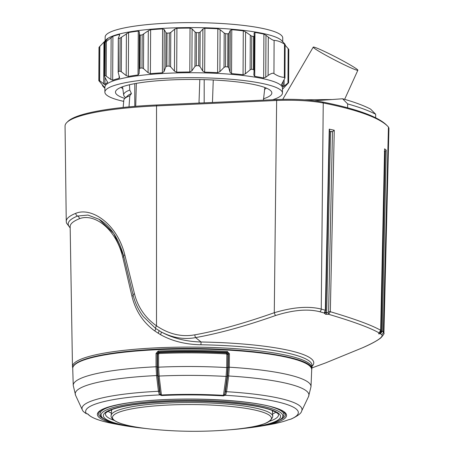 <?xml version="1.0" encoding="UTF-8"?>
<svg xmlns="http://www.w3.org/2000/svg" width="454" height="454" viewBox="0 0 454 454"><rect width="100%" height="100%" fill="white"/><g stroke="black" fill="none" stroke-linecap="round" stroke-linejoin="round"><path stroke-width="0.68" d="M204.181 102.842L204.198 79.637M134.787 83.644L134.793 106.367M135.723 106.293L136.359 83.36M199.811 79.535L199.011 102.621L200.106 103.024M198.971 103.075L199.011 102.621M212.461 102.468L213.261 79.983M370.595 109.108L375.674 114.249A287.603 48.181 -179.7 0 0 347.651 103.909L342.571 98.768A282.019 47.244 0.3 0 1 370.595 109.108M375.657 117.802L375.674 114.249M384.3 151.42L385.185 151.324L386.212 150.166L382.257 331.261L383.346 332.005L383.914 333.043L388.942 128.17L388.448 127.029A279.204 46.773 -179.7 0 0 387.642 126.178L386.564 125.1A278.109 46.592 -179.7 0 0 322.419 101.985C309.838 99.698 294.686 98.887 276.968 99.545L156.851 104.982A127.324 21.332 -179.7 0 0 67.969 121.377L66.88 122.444A128.425 21.514 -179.7 0 0 65.058 126.087L66.25 221.387A126.734 21.23 0.3 0 1 75.767 213.323C91.368 206.82 117.143 223.606 124.805 254.904L134.48 293.834C137.851 307.12 145.189 317.789 156.499 325.836C168.939 334.201 181.702 337.203 194.789 334.831C216.91 330.926 243.412 323.56 274.278 312.727C293.012 307.125 308.663 305.911 321.245 309.089L323.242 102.973C310.343 100.629 294.811 99.795 276.645 100.47L156.528 105.907A128.425 21.514 -179.7 0 0 66.88 122.444M387.642 126.178A279.204 46.773 -179.7 0 0 323.242 102.973L322.419 101.985M331.709 131.762A277.093 46.416 -179.7 0 0 329.91 131.365L332.481 131.643L334.269 130.253L330.319 311.716L328.645 314.299L325.614 314.293L324.281 313.027L319.82 311.75A2.792 2.071 105.9 0 0 321.245 309.089L325.325 310.258L329.241 129.146L329.587 130.36L325.728 310.74L329.309 143.26M332.481 131.643L328.611 311.58L330.319 311.716C355.124 319.071 371.905 325.263 380.668 330.291L384.578 149.633M388.448 127.029L383.346 332.005A2.792 2.741 125.5 0 1 381.649 334.558C383.851 336.681 377.552 341.056 362.757 347.685L325.552 362.933L362.865 347.645A2.792 1.283 -114 0 1 362.757 347.685M160.478 334.638C172.1 341.124 185.584 344.501 200.929 344.768A119.805 20.072 0.3 0 1 301.059 356.901A119.805 20.072 0.3 0 1 312.034 365.442L311.972 367.871A119.748 20.061 0.3 0 0 300.996 359.335A119.748 20.061 0.3 0 0 166.425 347.452A119.748 20.061 0.3 0 0 72.475 366.616L70.154 226.574A122.807 20.572 0.3 0 1 79.376 218.743C93.791 212.988 115.776 227.999 122.756 257.236L131.932 296.161C135.513 310.803 143.118 322.397 154.735 330.938L160.478 334.638A2.792 0.84 119.1 0 0 161.21 331.936C172.588 337.867 184.052 339.757 195.606 337.6L201.065 341.993A121.524 20.356 0.3 0 1 312.011 366.316M75.767 213.323A2.792 2.548 68.1 0 0 77.572 216.036L87.94 215.06L99.097 219.305L113.761 233.447L123.732 256.079M143.356 316.62L155.58 328.395L161.21 331.936C172.633 338.213 185.919 341.567 201.065 341.993L200.929 344.768M156.851 104.982L156.528 105.907L156.499 325.836A2.792 0.891 125.5 0 0 155.58 328.395A2.792 0.942 125.3 0 1 154.735 330.938M194.789 334.831A2.792 0.732 79.8 0 0 195.606 337.6C219.072 333.401 245.733 326.046 275.584 315.519C293.233 309.951 307.982 308.692 319.82 311.75M385.185 151.324L381.309 331.097L382.257 331.261L380.452 333.747L381.649 334.558M380.622 330.983L381.309 331.097L380.929 332.203A1.674 1.101 -103.4 0 1 380.452 333.747L378.579 333.832L380.662 330.404M328.611 311.58L328.202 312.579L328.645 314.299C353.553 321.676 370.362 327.879 379.062 332.901A1.674 1.129 57.1 0 0 379.351 332.782L380.702 330.347L384.629 149.235M324.565 313.549A1.674 1.447 -54.3 0 0 325.643 312.017L326.681 312.761L330.54 131.603M325.637 310.553L325.325 310.258L324.281 313.027A1.674 1.504 1.2 0 0 325.501 311.756M329.91 131.365L329.564 131.229M328.202 312.579L326.681 312.761A1.674 1.447 -54.7 0 1 325.614 314.293M380.492 330.943L380.52 332.266L379.47 332.232M380.929 332.203L380.52 332.266A1.674 1.521 -88.6 0 1 379.635 333.866M378.579 333.832A1.674 1.521 -88 0 0 379.413 332.742M156.04 353.422L158.179 351.073A119.436 20.01 0.3 0 1 227.341 351.481L229.446 353.853L228.385 353.916L228.237 367.263L227.636 375.719L225.547 391.433L224.736 394.271L227.096 376.718L227.76 367.513L227.902 354.443L226.54 353.019L227.131 352.372L228.385 353.916L227.902 354.443L226.852 354.506L226.336 353.91A116.116 19.454 -179.7 0 0 159.133 353.513L158.605 354.103L158.611 367.173L159.133 376.048L161.414 394.986L160.336 394.157L159.473 391.042L157.595 375.305L157.101 366.843L157.095 353.496L158.372 351.969L158.94 352.622L157.561 354.029L157.566 367.099L158.111 376.309L160.228 393.89A0.84 0.692 -28.8 0 1 159.337 394.645L158.44 391.297L156.562 375.56A116.843 19.573 -179.7 0 0 75.591 395.315L73.242 385.429A118.886 19.914 0.3 0 1 142.403 367.587A118.886 19.914 0.3 0 1 156.045 366.77L156.04 353.422L158.605 354.103M229.446 353.853L229.298 367.201L228.674 375.986L226.58 391.7L225.627 395.037L223.368 395.888A104.687 17.536 -179.7 0 0 161.573 395.525L159.337 394.651M85.823 413.401L83.224 411.415L85.823 413.401L88.212 414.241A104.687 17.536 -179.7 0 0 113.12 423.593A418.838 418.838 0 0 0 127.574 426.175A94.585 15.845 -179.7 0 1 106.06 421.091A94.585 15.845 -179.7 0 1 152.413 400.303A94.585 15.845 0.3 0 1 270.601 406.495A94.585 15.845 0.3 0 1 256.249 426.851A418.838 418.838 0 0 0 270.732 424.416A104.687 17.536 -179.7 0 0 288.267 419.837L291.247 419.025C297.875 415.887 301.343 413.219 301.655 411.035L308.555 396.535A116.843 19.573 -179.7 0 0 228.674 375.986L227.636 375.719M160.336 394.157A0.84 0.675 -48 0 1 159.536 394.906A106.344 17.814 0.3 0 0 147.51 395.627A106.344 17.814 0.3 0 0 86.368 413.566L85.857 413.412M225.627 395.037A0.84 0.687 -149.9 0 1 224.736 394.271L223.533 395.349A105.237 17.627 -179.7 0 0 161.414 394.986L161.573 395.525M288.267 419.837A0.84 0.76 68.8 0 0 288.381 419.802L290.412 419.28A106.344 17.814 -179.7 0 0 225.422 395.292A0.84 0.675 -130.9 0 1 224.628 394.537M314.713 100.777L342.571 98.768M347.628 107.808L347.651 103.909M304.492 99.823L332.175 99.517M357.865 70.217A25.129 1.544 -152.6 0 0 341.272 59.945A25.129 1.544 -152.6 0 0 315.842 47.715A25.129 1.544 27.4 0 0 313.226 47.125A25.129 1.544 27.4 0 0 329.752 57.374A25.129 1.544 27.4 0 0 355.249 69.638A25.129 1.544 -152.6 0 0 357.865 70.217L344.631 99.352M123.153 107.456L123.794 100.425A69.825 11.696 0.3 0 1 124.822 98.49A69.825 11.696 0.3 0 1 129.827 95.76L128.998 106.877M124.822 98.49L127.602 95.817A67.016 11.225 -179.7 0 1 131.433 93.575L129.827 95.76M131.433 93.575L129.776 90.051A69.961 11.719 0.3 0 0 123.692 94.937L122.529 86.765M125.627 97.712L124.691 96.793A69.961 11.719 0.3 0 1 123.692 94.937M129.469 84.762L129.776 90.051M104.868 92.1L104.897 87.145A88.791 14.874 0.3 0 1 156.551 73.906A88.791 14.874 -179.7 0 1 282.479 88.07L282.45 93.03A88.791 14.874 -179.7 0 0 156.528 78.86A88.791 14.874 -179.7 0 0 104.868 92.1A88.791 14.874 -179.7 0 0 123.76 101.378M162.384 72.793L162.617 28.891L164.252 29.601L165.937 32.637L167.032 33.131L166.862 66.159L165.761 66.982L164.036 71.55L162.384 72.793A89.353 14.971 -179.7 0 0 156.289 73.19A89.353 14.971 -179.7 0 0 150.399 73.662L150.632 29.754L148.305 30.753L142.17 34.918A94.937 15.901 0.3 0 0 140.212 35.128L139.486 34.691L139.31 31.712L138.266 31.076A89.353 14.971 -179.7 0 0 128.567 32.523L120.1 38.136A94.937 15.901 0.3 0 0 118.642 38.442L118.358 38.028L119.714 35.032L119.362 34.436A89.353 14.971 -179.7 0 0 112.904 36.331L105.254 42.37A94.937 15.901 0.3 0 0 104.437 42.738L107.751 38.641A89.353 14.971 -179.7 0 0 105.81 40.077A89.353 14.971 -179.7 0 0 105.175 40.792L99.085 47.21A94.937 15.901 0.3 0 0 98.989 47.602L98.819 80.636A94.937 15.901 0.3 0 1 98.915 80.239L99.653 80.681L99.835 46.336M140.212 35.128L140.036 68.162A94.937 15.901 0.3 0 1 141.994 67.952L143.487 68.588L148.083 72.697L150.399 73.662M140.036 68.162L139.31 69.031L139.094 73.656L139.31 31.712M118.358 38.028L118.466 71.471A94.937 15.901 0.3 0 1 119.93 71.17L121.292 71.726L126.195 75.585L128.34 76.431A89.353 14.971 -179.7 0 1 138.033 74.978L139.094 73.656M118.466 71.471L118.182 72.373L119.595 77.611L119.13 78.338A89.353 14.971 -179.7 0 0 112.677 80.233L112.904 36.331M118.295 38.272L118.182 72.373M104.624 42.335L104.267 75.773A94.937 15.901 0.3 0 1 105.084 75.404L110.907 79.495L112.677 80.233M107.626 82.316L104.17 75.954L104.341 42.738M107.53 81.89L107.524 82.543A89.353 14.971 -179.7 0 0 104.942 84.699L104.982 77.572M99.653 80.681L104.942 84.699M98.989 47.608L98.819 80.642L104.352 87.185A89.353 14.971 -179.7 0 0 104.891 88.297L103.915 87.287L103.915 86.566M103.098 85.863C102.031 85.114 102.303 85.59 103.915 87.287M285.123 45.122L288.789 49.429L288.619 82.463A94.937 15.901 0.3 0 1 288.523 82.861L282.433 89.279M288.789 49.429L288.619 82.463L284.091 86.164L284.125 80.171M284.335 77.39L284.51 44.208C281.049 41.853 277.587 40.576 274.12 40.372L273.944 73.554C277.4 75.909 280.867 77.186 284.335 77.39L284.947 78.06L281.48 84.586A89.353 14.971 -179.7 0 1 283.029 86.793L284.091 86.164M273.944 73.554C272.996 72.799 271.049 73.429 268.11 75.46L265.76 77.225L265.982 35.281L263.91 34.118A89.353 14.971 -179.7 0 0 254.955 32.444L254.07 33.063L254.246 36.036L253.621 36.462A94.937 15.901 0.3 0 0 251.771 36.206L245.58 31.894L243.287 30.844A89.353 14.971 -179.7 0 0 231.778 29.703L230.263 30.378L228.912 33.38L227.897 33.846A94.937 15.901 0.3 0 0 225.683 33.692L224.197 33.063L220.122 29.697L217.829 28.772A89.353 14.971 -179.7 0 0 204.89 28.273L202.904 29.039L200.152 32.138L198.841 32.66A94.937 15.901 0.3 0 0 196.486 32.631L195.129 32.081L192.099 28.908L190.033 28.097A89.353 14.971 -179.7 0 0 176.929 28.29L174.659 29.164L170.778 32.438L169.302 33.034A94.937 15.901 0.3 0 0 167.032 33.131M253.848 75.103L254.728 76.351A89.353 14.971 -179.7 0 1 263.678 78.02L265.76 77.225M253.848 75.006L254.064 70.381L253.446 69.496L253.621 36.462M254.246 36.036L254.064 70.381M251.771 36.206L251.601 69.241A94.937 15.901 0.3 0 1 253.446 69.496M251.601 69.241L250.12 69.842L245.359 73.843L245.58 31.894M225.683 33.692L225.513 66.727A94.937 15.901 0.3 0 1 227.721 66.874L228.731 67.72L230.047 72.322L231.546 73.61A89.353 14.971 -179.7 0 1 243.055 74.745L245.359 73.843M225.513 66.727L224.015 67.408L219.901 71.647L220.122 29.697M196.486 32.631L196.315 65.665A94.937 15.901 0.3 0 1 198.665 65.694L199.97 66.483L202.683 70.983L204.658 72.175A89.353 14.971 -179.7 0 1 217.602 72.674L219.901 71.647M196.315 65.665L194.948 66.42L191.877 70.852L192.099 28.908M166.862 66.159A94.937 15.901 0.3 0 1 169.126 66.063L170.596 66.778L174.444 71.108L176.697 72.192A89.353 14.971 -179.7 0 1 189.8 71.999L191.877 70.852M272.712 99.738A88.791 14.874 -179.7 0 0 282.45 93.03M124.873 98.439A78.184 13.098 0.3 0 1 122.642 97.678A78.184 13.098 0.3 0 1 115.861 90.868A78.184 13.098 0.3 0 1 180.726 79.581A78.184 13.098 0.3 0 1 264.676 87.446A78.184 13.098 0.3 0 1 271.469 91.685A78.184 13.098 0.3 0 1 263.445 98.824M121.008 87.355A73.996 12.394 -179.7 0 0 122.909 88.661M264.449 89.398A73.996 12.394 -179.7 0 0 266.367 88.116M282.723 41.768L282.74 37.971A88.791 14.874 -179.7 0 0 156.812 23.807A88.791 14.874 -179.7 0 0 105.158 37.041L105.135 40.843M282.7 41.745A89.353 14.971 -179.7 0 0 282.053 41.002L281.435 40.395A88.791 14.874 -179.7 0 0 156.789 28.761A88.791 14.874 0.3 0 0 106.435 39.475L105.81 40.077M119.351 35.821L119.362 34.436L119.714 35.032M162.617 28.891A89.353 14.971 -179.7 0 0 156.522 29.289A89.353 14.971 -179.7 0 0 150.632 29.754M274.12 40.372C273.166 40.378 271.231 39.288 268.308 37.103L265.982 35.281M281.662 40.644L283.699 42.784C285.305 44.481 285.577 44.957 284.51 44.208L285.123 44.481L284.947 78.06M282.053 41.002A89.353 14.971 -179.7 0 0 281.713 40.684L281.713 40.712M275.584 315.519A2.792 0.641 70.7 0 1 274.278 312.727L276.645 100.47L276.968 99.545M334.269 130.253A278.767 46.7 -179.7 0 0 329.241 129.146M386.212 150.166A278.767 46.7 -179.7 0 0 384.6 148.821M362.962 347.594A2.792 1.283 -114 0 1 362.871 347.645C371.236 343.973 377.24 340.704 380.878 337.855C383.551 334.831 384.561 333.23 383.914 333.043M122.756 257.236A2.792 0.817 166.7 0 0 123.874 256.272M79.376 218.743A2.792 2.548 68.1 0 0 77.572 216.036A124.771 20.901 0.3 0 0 70.171 227.647M124.805 254.904A2.792 0.8 166.6 0 0 123.596 255.897M134.48 293.834A2.792 0.743 166.1 0 0 133.062 294.867L123.596 255.903C118.676 238.344 110.504 226.143 99.097 219.305L99.171 219.35M131.932 296.161A2.792 0.76 166.2 0 0 133.226 295.299M158.14 333.242A2.792 0.885 121.5 0 0 158.923 330.603M309.078 365.447A118.829 19.908 -179.7 0 0 142.516 350.125M72.731 368.512C72.203 360.05 100.448 353.155 142.437 350.091C217.432 344.24 315.672 354.807 311.694 369.766A119.481 20.016 -179.7 0 0 142.244 350.584A119.481 20.016 -179.7 0 0 72.731 368.512L73.242 385.429M311.694 369.766L311.007 386.672A118.886 19.914 -179.7 0 0 229.298 367.201L228.237 367.263M157.595 375.305L156.562 375.56L156.045 366.77L157.101 366.843M75.591 395.315L82.339 409.888A109.999 18.427 0.3 0 1 158.44 391.297L159.473 391.042M158.179 351.073L158.372 351.969A118.744 19.891 0.3 0 1 227.131 352.372L227.341 351.481M225.547 391.433L226.58 391.7A109.999 18.427 0.3 0 1 301.655 411.035M270.732 424.416C278.069 423.049 283.949 421.511 288.381 419.802A0.84 0.76 68.8 0 0 288.443 419.774M237.59 429.013L256.249 426.851A94.585 15.845 0.3 0 1 237.607 429.013M146.211 428.536L127.574 426.175A94.585 15.845 -179.7 0 0 146.194 428.531M280.339 419.683A93.558 15.674 -179.7 0 0 285.532 414.615L285.078 413.259C283.336 411.891 285.606 412.016 276.611 408.407C256.238 400.786 197.093 396.915 152.561 400.366C119.436 402.352 97.02 409.23 98.422 413.639A93.558 15.674 -179.7 0 0 103.563 418.753M284 412.107L283.966 414.712A91.992 15.408 -179.7 0 0 275.533 408.191A91.992 15.408 -179.7 0 0 270.573 406.602M113.466 405.78A91.992 15.408 -179.7 0 0 99.988 413.747L99.976 411.142M283.966 414.712C282.904 420.557 271.759 424.813 250.523 427.486A90.896 15.226 -179.7 0 0 274.534 409.593A90.896 15.226 -179.7 0 0 153.957 401.518A90.896 15.226 -179.7 0 0 109.408 421.488A90.896 15.226 -179.7 0 0 133.294 426.874A418.838 418.838 0 0 0 137.046 427.407A88.587 14.84 0.3 0 1 111.497 421.834A88.587 14.84 0.3 0 1 154.916 402.369A88.587 14.84 0.3 0 1 272.434 410.24A88.587 14.84 0.3 0 1 246.766 427.98A88.587 14.84 0.3 0 1 238.742 428.882M145.059 428.389A88.587 14.84 0.3 0 1 137.046 427.407L145.07 428.394M114.016 420.33A86.561 14.5 0.3 0 1 113.352 420.092A86.561 14.5 0.3 0 1 105.419 413.974C106.02 413.912 103.41 413.271 111.627 409.695C121.473 406.086 137.755 403.561 160.472 402.136C201.934 399.469 254.132 403.345 271.543 410.223C279.783 413.605 278.398 414.967 278.535 414.877A86.561 14.5 0.3 0 1 269.869 421.147M108.075 411.324A86.561 14.5 -179.7 0 0 111.361 413.066M272.599 413.912A86.561 14.5 -179.7 0 0 275.901 412.204M272.4 411.534A84.887 14.222 -179.7 0 0 273.45 410.984M110.538 410.132A84.887 14.222 -179.7 0 0 111.588 410.694M272.315 410.518L272.803 416.335A80.846 13.541 -179.7 0 0 265.397 410.819A80.846 13.541 -179.7 0 0 175.284 402.772A80.846 13.541 -179.7 0 0 111.134 415.484C110.895 416.256 110.589 419.541 119.47 423.009C127.114 425.761 138.623 427.889 153.997 429.382A418.838 418.838 0 0 0 229.798 429.779A79.495 13.319 -179.7 0 0 264.166 412.675A79.495 13.319 -179.7 0 0 158.713 405.609A79.495 13.319 -179.7 0 0 119.754 423.077A79.495 13.319 -179.7 0 0 153.997 429.382M226.336 353.91L226.54 353.019A116.803 19.567 -179.7 0 0 158.94 352.622L159.133 353.513M223.368 395.888L226.075 376.445L226.711 367.575L226.852 354.506M158.111 376.309L159.133 376.048A113.557 19.023 0.3 0 1 226.075 376.445L227.096 376.718M157.566 367.099L158.611 367.173A115.634 19.369 0.3 0 1 226.711 367.575L227.76 367.513M88.212 414.241A0.84 0.817 141.7 0 1 87.843 414.042M288.159 48.55L287.978 82.895M283.029 86.793L283.052 81.777M268.308 37.103L268.11 75.46M263.678 78.02L263.91 34.118M254.728 76.351L254.955 32.444M254.064 70.262L254.246 36.116M250.302 35.497L250.12 69.842M243.055 74.745L243.287 30.844M231.546 73.61L231.778 29.703M230.047 72.322L230.263 30.378M228.731 67.72L228.912 33.38M227.721 66.874L227.897 33.846M224.197 33.063L224.015 67.408M217.602 72.674L217.829 28.772M204.658 72.175L204.89 28.273M202.683 70.983L202.904 29.039M199.97 66.483L200.152 32.138M198.665 65.694L198.841 32.66M195.129 32.081L194.948 66.42M189.8 71.999L190.033 28.097M176.697 72.192L176.929 28.29M174.444 71.108L174.659 29.164M170.596 66.778L170.778 32.438M169.126 66.063L169.302 33.034M165.937 32.637L165.761 66.982M164.036 71.55L164.252 29.601M148.083 72.697L148.305 30.753M143.487 68.588L143.668 34.243M141.994 67.952L142.17 34.918M139.486 34.691L139.31 69.031M138.033 74.978L138.266 31.076M128.34 76.431L128.567 32.523M126.195 75.585L126.411 33.641M121.292 71.726L121.473 37.387M119.93 71.17L120.1 38.136M119.13 78.338L119.141 75.756M110.907 79.495L111.128 37.551M106.191 75.897L106.367 41.552M105.084 75.404L105.254 42.37M105.169 41.717L105.175 40.792M103.728 84.047L103.949 42.097M98.915 80.239L99.085 47.21M263.428 100.158L264.847 87.508M66.25 221.387L66.488 223.039L70.177 227.959M133.062 294.879C135.059 302.949 138.498 310.213 143.385 316.654M311.972 367.91L325.552 362.933M72.475 366.616L72.742 368.12M311.972 367.871L311.688 369.374M311.007 386.672L308.555 396.535M99.988 413.747L100.493 415.711C101.764 417.924 104.664 419.831 109.204 421.437C114.981 423.548 123.011 425.358 133.294 426.874M238.73 428.882L246.766 427.98A418.838 418.838 0 0 0 250.523 427.486M111.678 409.678L111.134 415.484M272.803 416.335C271.117 423.406 256.782 427.889 229.798 429.779M82.339 409.888L83.218 411.415M86.362 413.577L87.764 413.957C90.913 417.686 99.364 420.898 113.12 423.593M313.226 47.125L282.746 99.358M102.485 85.59L102.49 84.949"/></g></svg>
